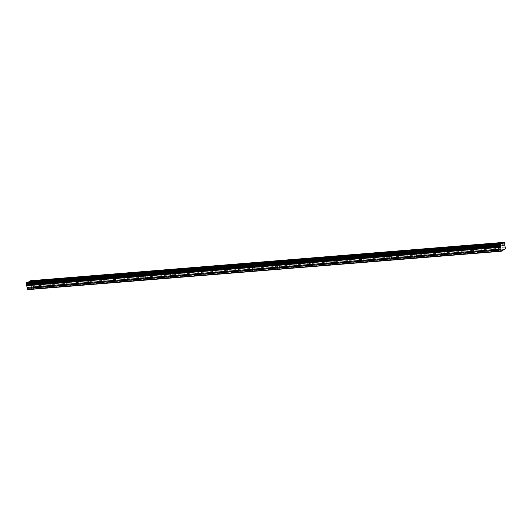 <?xml version="1.0" encoding="UTF-8"?>
<svg xmlns="http://www.w3.org/2000/svg" width="532" height="532" viewBox="0 0 532 532"><rect width="100%" height="100%" fill="white"/><g stroke="black" fill="none" stroke-linecap="round" stroke-linejoin="round"><path stroke-width="0.4" stroke-dasharray="2.66 2" d="M499.721 245.365L498.444 245.585L499.721 245.365M500.18 249.88L498.903 250.1L500.18 249.88M34.879 283.051L33.602 283.277L34.879 283.051M35.338 287.566L34.061 287.785L35.338 287.566M62.224 280.836L60.947 281.056L62.224 280.836M62.683 285.345L61.406 285.571L62.683 285.345M89.569 278.622L88.292 278.841L89.569 278.622M90.028 283.13L88.744 283.35L90.028 283.13M116.914 276.401L115.63 276.62L116.914 276.401M117.373 280.916L116.089 281.135L117.373 280.916M144.258 274.186L142.975 274.406L144.258 274.186M144.711 278.695L143.434 278.921L144.711 278.695M171.597 271.972L170.32 272.191L171.597 271.972M172.055 276.48L170.779 276.7L172.055 276.48M198.941 269.751L197.665 269.97L198.941 269.751M199.4 274.266L198.123 274.485L199.4 274.266M226.286 267.536L225.009 267.756L226.286 267.536M226.745 272.045L225.468 272.264L226.745 272.045M253.631 265.322L252.348 265.541L253.631 265.322M254.09 269.83L252.806 270.05L254.09 269.83M280.976 263.101L279.692 263.32L280.976 263.101M281.435 267.616L280.151 267.835L281.435 267.616M308.314 260.886L307.037 261.106L308.314 260.886M308.773 265.395L307.496 265.614L308.773 265.395M335.659 258.665L334.382 258.891L335.659 258.665M336.118 263.18L334.841 263.4L336.118 263.18M363.004 256.451L361.727 256.67L363.004 256.451M363.462 260.966L362.186 261.185L363.462 260.966M390.348 254.236L389.065 254.456L390.348 254.236M390.807 258.745L389.524 258.964L390.807 258.745M417.693 252.015L416.41 252.241L417.693 252.015M418.152 256.53L416.869 256.75L418.152 256.53M445.038 249.801L443.755 250.02L445.038 249.801M445.49 254.316L444.213 254.535L445.49 254.316M472.376 247.586L471.099 247.806L472.376 247.586M472.835 252.095L471.558 252.314L472.835 252.095M504.875 244.095L30.916 282.519L31.415 287.619L29.945 288.351L502.733 250.02L28.775 288.444L28.721 288.956L27.252 289.687M499.109 245.671L501.244 245.305L499.109 245.671M34.274 283.357L36.402 282.991L34.274 283.357M61.612 281.142L63.747 280.77L61.612 281.142M88.957 278.921L91.092 278.555L88.957 278.921M116.302 276.707L118.437 276.341L116.302 276.707M143.647 274.492L145.775 274.12L143.647 274.492M170.991 272.271L173.119 271.905L170.991 272.271M198.33 270.057L200.464 269.691L198.33 270.057M225.674 267.835L227.809 267.47L225.674 267.835M253.019 265.621L255.154 265.255L253.019 265.621M280.364 263.407L282.499 263.041L280.364 263.407M307.709 261.185L309.837 260.82L307.709 261.185M335.054 258.971L337.182 258.605L335.054 258.971M362.392 256.757L364.526 256.384L362.392 256.757M389.737 254.535L391.871 254.17L389.737 254.535M417.081 252.321L419.216 251.955L417.081 252.321M444.426 250.107L446.554 249.734L444.426 250.107M471.771 247.885L473.899 247.52L471.771 247.885M496.669 246.881L498.803 246.516L496.669 246.881M31.834 284.567L33.962 284.201L31.834 284.567M59.172 282.352L61.306 281.987L59.172 282.352M86.517 280.138L88.651 279.766L86.517 280.138M113.861 277.917L115.996 277.551L113.861 277.917M141.206 275.702L143.334 275.337L141.206 275.702M168.551 273.488L170.679 273.115L168.551 273.488M195.889 271.267L198.024 270.901L195.889 271.267M223.234 269.052L225.368 268.687L223.234 269.052M250.579 266.831L252.713 266.466L250.579 266.831M277.923 264.617L280.058 264.251L277.923 264.617M305.268 262.402L307.396 262.037L305.268 262.402M332.613 260.181L334.741 259.815L332.613 260.181M359.951 257.967L362.086 257.601L359.951 257.967M387.296 255.752L389.431 255.38L387.296 255.752M414.641 253.531L416.775 253.166L414.641 253.531M441.986 251.317L444.114 250.951L441.986 251.317M469.33 249.102L471.458 248.73L469.33 249.102M497.28 246.582L496.004 246.801L497.28 246.582M497.739 251.091L496.462 251.31L497.739 251.091M32.439 284.268L31.162 284.487L32.439 284.268M32.898 288.776L31.621 288.996L32.898 288.776M59.784 282.046L58.507 282.273L59.784 282.046M60.242 286.562L58.966 286.781L60.242 286.562M87.128 279.832L85.852 280.051L87.128 279.832M87.587 284.341L86.31 284.567L87.587 284.341M114.473 277.618L113.19 277.837L114.473 277.618M114.932 282.126L113.649 282.346L114.932 282.126M141.818 275.396L140.534 275.616L141.818 275.396M142.277 279.912L140.993 280.131L142.277 279.912M169.156 273.182L167.879 273.401L169.156 273.182M169.615 277.691L168.338 277.917L169.615 277.691M196.501 270.968L195.224 271.187L196.501 270.968M196.96 275.476L195.683 275.696L196.96 275.476M223.846 268.746L222.569 268.966L223.846 268.746M224.305 273.262L223.028 273.481L224.305 273.262M251.19 266.532L249.907 266.751L251.19 266.532M251.649 271.041L250.366 271.26L251.649 271.041M278.535 264.318L277.252 264.537L278.535 264.318M278.994 268.826L277.711 269.046L278.994 268.826M305.873 262.096L304.597 262.316L305.873 262.096M306.332 266.612L305.055 266.831L306.332 266.612M333.218 259.882L331.941 260.101L333.218 259.882M333.677 264.391L332.4 264.61L333.677 264.391M360.563 257.661L359.286 257.887L360.563 257.661M361.022 262.176L359.745 262.396L361.022 262.176M387.908 255.446L386.631 255.666L387.908 255.446M388.367 259.962L387.083 260.181L388.367 259.962M415.253 253.232L413.969 253.451L415.253 253.232M415.711 257.741L414.428 257.96L415.711 257.741M442.597 251.011L441.314 251.237L442.597 251.011M443.05 255.526L441.773 255.746L443.05 255.526M469.936 248.796L468.659 249.016L469.936 248.796M470.394 253.305L469.118 253.531L470.394 253.305M505.373 249.195L31.415 287.619M29.945 288.351L29.792 287.938L503.751 249.515M30.524 280.736L30.916 282.519M29.792 287.938L28.775 288.444M28.016 281.98L28.163 282.392L29.18 281.887L501.969 243.563M505.4 248.936L31.448 287.36M504.555 242.532L30.603 280.956M30.809 281.541L504.768 243.111M502.122 243.969L28.163 282.392M502.68 250.532L28.721 288.956M505.28 247.786L31.328 286.209M504.968 247.121L31.009 285.551M504.788 245.358L30.829 283.782M30.856 283.456L504.808 245.026M30.869 281.707L504.828 243.277M504.888 243.895L30.936 282.319M501.004 249.887L500.546 245.372M36.163 287.573L35.704 283.057M63.508 285.358L63.049 280.843M90.846 283.137L90.393 278.628M118.19 280.923L117.732 276.407M145.535 278.702L145.076 274.193M172.88 276.487L172.421 271.978M200.225 274.273L199.766 269.757M227.563 272.052L227.111 267.543M254.908 269.837L254.449 265.328M282.253 267.623L281.794 263.107M309.597 265.402L309.139 260.893M336.942 263.187L336.483 258.678M364.287 260.973L363.828 256.457M391.625 258.752L391.166 254.243M418.97 256.537L418.511 252.022M446.315 254.323L445.856 249.807M473.66 252.102L473.201 247.593M501.244 245.305L500.991 242.838M36.402 282.991L36.156 280.524M63.747 280.77L63.494 278.309M91.092 278.555L90.839 276.088M118.437 276.341L118.184 273.874M145.775 274.12L145.529 271.659M173.119 271.905L172.873 269.438M200.464 269.691L200.212 267.224M227.809 267.47L227.556 265.009M255.154 265.255L254.901 262.788M282.499 263.041L282.246 260.574M309.837 260.82L309.591 258.353M337.182 258.605L336.929 256.138M364.526 256.384L364.274 253.924M391.871 254.17L391.618 251.703M419.216 251.955L418.963 249.488M446.554 249.734L446.308 247.274M473.899 247.52L473.653 245.053M498.803 246.516L498.551 244.048M33.962 284.201L33.716 281.734M61.306 281.987L61.054 279.519M88.651 279.766L88.398 277.305M115.996 277.551L115.743 275.084M143.334 275.337L143.088 272.869M170.679 273.115L170.433 270.655M198.024 270.901L197.771 268.434M225.368 268.687L225.116 266.219M252.713 266.466L252.461 264.005M280.058 264.251L279.805 261.784M307.396 262.037L307.15 259.569M334.741 259.815L334.495 257.348M362.086 257.601L361.833 255.134M389.431 255.38L389.178 252.919M416.775 253.166L416.523 250.698M444.114 250.951L443.868 248.484M471.458 248.73L471.212 246.269M498.564 251.097L498.105 246.589M33.722 288.783L33.263 284.274M61.067 286.568L60.608 282.053M88.405 284.354L87.953 279.839M115.75 282.133L115.291 277.624M143.095 279.918L142.636 275.403M170.44 277.697L169.981 273.189M197.784 275.483L197.325 270.974M225.129 273.268L224.67 268.753M252.467 271.047L252.008 266.539M279.812 268.833L279.353 264.324M307.157 266.618L306.698 262.103M334.502 264.397L334.043 259.889M361.846 262.183L361.388 257.674M389.185 259.968L388.732 255.453M416.529 257.747L416.071 253.239M443.874 255.533L443.415 251.018M471.219 253.318L470.76 248.803M498.903 250.1L498.444 245.585M34.061 287.785L33.602 283.277M61.406 285.571L60.947 281.056M88.744 283.35L88.292 278.841M116.089 281.135L115.63 276.62M143.434 278.921L142.975 274.406M170.779 276.7L170.32 272.191M198.123 274.485L197.665 269.97M225.468 272.264L225.009 267.756M252.806 270.05L252.348 265.541M280.151 267.835L279.692 263.32M307.496 265.614L307.037 261.106M334.841 263.4L334.382 258.891M362.186 261.185L361.727 256.67M389.524 258.964L389.065 254.456M416.869 256.75L416.41 252.241M444.213 254.535L443.755 250.02M471.558 252.314L471.099 247.806M497.739 245.658L497.493 243.191M32.904 283.343L32.652 280.883M60.242 281.129L59.996 278.662M87.587 278.914L87.341 276.447M114.932 276.693L114.679 274.226M142.277 274.479L142.024 272.012M169.622 272.258L169.369 269.797M196.96 270.043L196.714 267.576M224.305 267.829L224.058 265.362M251.649 265.608L251.397 263.147M278.994 263.393L278.741 260.926M306.339 261.179L306.086 258.712M333.684 258.958L333.431 256.497M361.022 256.743L360.776 254.276M388.367 254.529L388.121 252.062M415.711 252.308L415.459 249.847M443.056 250.093L442.804 247.626M470.401 247.879L470.148 245.412M495.299 246.875L495.053 244.407M30.464 284.56L30.211 282.093M57.802 282.339L57.556 279.879M85.147 280.125L84.901 277.657M112.491 277.91L112.239 275.443M139.836 275.689L139.584 273.222M167.181 273.475L166.928 271.007M194.526 271.253L194.273 268.793M221.864 269.039L221.618 266.572M249.209 266.825L248.963 264.357M276.554 264.603L276.301 262.143M303.898 262.389L303.646 259.922M331.243 260.175L330.99 257.707M358.581 257.954L358.335 255.493M385.926 255.739L385.68 253.272M413.271 253.525L413.018 251.057M440.616 251.303L440.363 248.843M467.961 249.089L467.708 246.622M496.462 251.31L496.004 246.801M31.621 288.996L31.162 284.487M58.966 286.781L58.507 282.273M86.31 284.567L85.852 280.051M113.649 282.346L113.19 277.837M140.993 280.131L140.534 275.616M168.338 277.917L167.879 273.401M195.683 275.696L195.224 271.187M223.028 273.481L222.569 268.966M250.366 271.26L249.907 266.751M277.711 269.046L277.252 264.537M305.055 266.831L304.597 262.316M332.4 264.61L331.941 260.101M359.745 262.396L359.286 257.887M387.083 260.181L386.631 255.666M414.428 257.96L413.969 253.451M441.773 255.746L441.314 251.237M469.118 253.531L468.659 249.016"/><path stroke-width="0.8" d="M500.619 246.017L501.204 251.264L27.252 289.687L26.66 284.44L500.619 246.017L500.685 244.195L501.969 243.556L502.122 243.969L504.476 242.313L505.4 248.936L503.897 249.927L503.751 249.515L502.733 250.02L503.897 249.927M498.863 243.204L500.991 242.838L498.863 243.204M34.021 280.889L36.156 280.524L34.021 280.889M61.366 278.675L63.494 278.309L61.366 278.675M88.711 276.46L90.839 276.088L88.711 276.46M116.049 274.239L118.184 273.874L116.049 274.239M143.394 272.025L145.529 271.659L143.394 272.025M170.739 269.804L172.873 269.438L170.739 269.804M198.084 267.589L200.212 267.224L198.084 267.589M225.428 265.375L227.556 265.009L225.428 265.375M252.767 263.154L254.901 262.788L252.767 263.154M280.111 260.939L282.246 260.574L280.111 260.939M307.456 258.725L309.591 258.353L307.456 258.725M334.801 256.504L336.929 256.138L334.801 256.504M362.146 254.289L364.274 253.924L362.146 254.289M389.484 252.075L391.618 251.703L389.484 252.075M416.829 249.854L418.963 249.488L416.829 249.854M444.173 247.639L446.308 247.274L444.173 247.639M471.518 245.425L473.653 245.053L471.518 245.425M496.423 244.421L498.551 244.048L496.423 244.421M31.581 282.106L33.716 281.734L31.581 282.106M58.926 279.885L61.054 279.519L58.926 279.885M86.27 277.671L88.398 277.305L86.27 277.671M113.609 275.456L115.743 275.084L113.609 275.456M140.953 273.235L143.088 272.869L140.953 273.235M168.298 271.021L170.433 270.655L168.298 271.021M195.643 268.8L197.771 268.434L195.643 268.8M222.988 266.585L225.116 266.219L222.988 266.585M250.326 264.371L252.461 264.005L250.326 264.371M277.671 262.15L279.805 261.784L277.671 262.15M305.016 259.935L307.15 259.569L305.016 259.935M332.36 257.721L334.495 257.348L332.36 257.721M359.705 255.5L361.833 255.134L359.705 255.5M387.05 253.285L389.178 252.919L387.05 253.285M414.388 251.071L416.523 250.698L414.388 251.071M441.733 248.85L443.868 248.484L441.733 248.85M469.078 246.635L471.212 246.269L469.078 246.635M500.672 246.183L26.713 284.607L500.665 246.183M502.733 250.02L502.68 250.532L501.204 251.264M26.66 284.44L26.726 282.618L28.016 281.98L503.132 243.463M29.18 281.887L29.233 281.375L30.524 280.736L504.476 242.313M503.192 242.951L29.233 281.375M500.685 244.195L26.726 282.618M500.579 245.199L26.62 283.623M26.7 282.898L500.652 244.467M500.905 246.968L26.952 285.391M27.039 285.671L500.991 247.247M501.171 249.009L27.218 287.433M501.011 249.907L27.059 288.331M501.131 251.057L27.172 289.481M500.552 245.405L26.6 283.829"/></g></svg>
